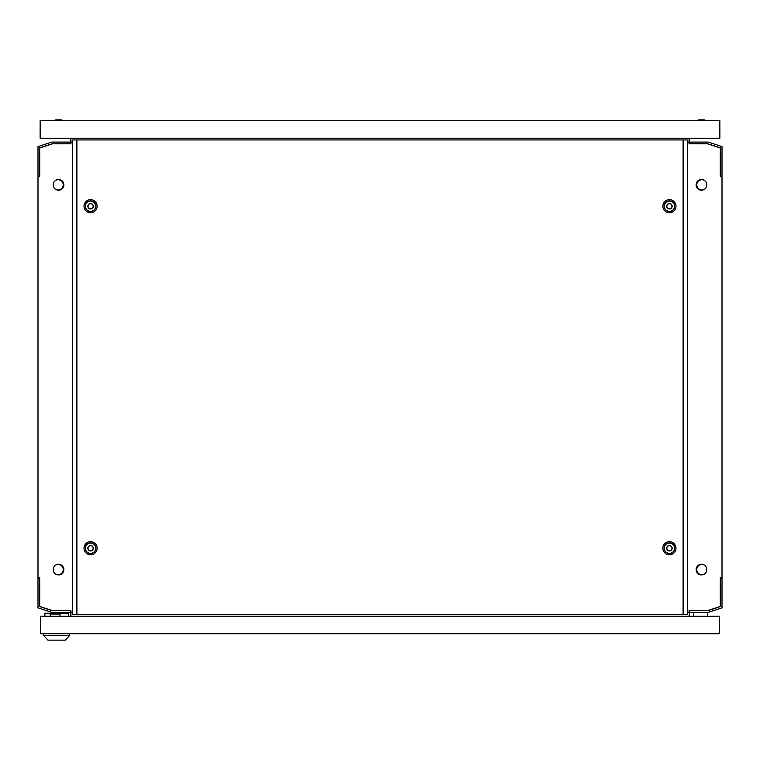 <?xml version="1.0" encoding="UTF-8"?>
<svg xmlns="http://www.w3.org/2000/svg" width="760" height="760" viewBox="0 0 760 760"><rect width="100%" height="100%" fill="white"/><g stroke="black" fill="none" stroke-linecap="round" stroke-linejoin="round"><path stroke-width="1.14" d="M704.311 180.32A5.13 5.13 0 0 0 696.778 184.851A5.13 5.13 0 0 0 704.311 189.373M55.689 180.32A5.13 5.13 0 0 1 63.222 184.851A5.13 5.13 0 0 1 55.689 189.373M61.028 180.13A5.557 5.557 0 0 1 61.028 189.563M698.972 180.13A5.557 5.557 0 0 0 698.972 189.563M55.689 574.123A5.13 5.13 0 0 0 63.222 569.601A5.13 5.13 0 0 0 55.689 565.069M61.028 574.313A5.557 5.557 0 0 0 61.028 564.88M704.311 574.123A5.13 5.13 0 0 1 696.778 569.601A5.13 5.13 0 0 1 704.311 565.069M698.972 574.313A5.557 5.557 0 0 1 698.972 564.88M63.868 184.851A5.339 5.339 0 0 1 58.52 190.19A5.339 5.339 0 0 1 53.181 184.851A5.339 5.339 0 0 1 58.52 179.502A5.339 5.339 0 0 1 63.868 184.851M63.868 569.601A5.339 5.339 0 0 1 58.52 574.94A5.339 5.339 0 0 1 53.181 569.601A5.339 5.339 0 0 1 58.52 564.253A5.339 5.339 0 0 1 63.868 569.601M696.131 184.851A5.339 5.339 0 0 0 701.48 190.19A5.339 5.339 0 0 0 706.819 184.851A5.339 5.339 0 0 0 701.48 179.502A5.339 5.339 0 0 0 696.131 184.851M696.141 569.601A5.339 5.339 0 0 0 701.48 574.94A5.339 5.339 0 0 0 706.828 569.601A5.339 5.339 0 0 0 701.48 564.253A5.339 5.339 0 0 0 696.141 569.601M687.278 612.351L689.082 612.351L689.082 610.641L707.465 610.641L720.29 606.471L720.29 577.723L722 577.723L722 176.728L720.29 176.728L720.29 147.972L707.465 143.811L689.082 143.811L689.082 142.101L687.278 142.101M72.722 142.101L70.918 142.101L70.918 143.811L52.535 143.811L39.71 147.972L39.71 176.728L38 176.728L38 577.723L39.71 577.723L39.71 606.471L52.535 610.641L70.918 610.641L70.918 612.351L51.813 612.351L38 607.857L38 578.151L39.71 578.151L39.71 606.613L52.088 610.641L70.918 610.641M72.722 612.351L70.918 612.351L70.918 616.198M689.519 616.198L689.519 612.351L708.187 612.351L722 607.857L722 578.151L720.29 578.151L720.29 606.613L707.911 610.641L689.519 610.641L689.082 616.198M70.918 138.244L70.918 142.101L51.813 142.101L38 146.585L38 176.301L39.71 176.301L39.71 147.829L52.088 143.811L70.48 143.811L70.48 138.244M689.082 142.101L689.082 138.244M70.49 616.198L70.49 610.641M689.51 138.244L689.51 142.091L708.187 142.091L722 146.585L722 176.291L720.29 176.291L720.29 147.829L707.911 143.802L689.082 143.802M689.51 143.802L689.082 142.091M90.582 550.962A2.736 2.736 0 0 0 93.319 548.226A2.736 2.736 0 0 0 90.582 545.49A2.736 2.736 0 0 0 87.846 548.226A2.736 2.736 0 0 0 90.582 550.962M90.582 543.096A5.13 5.13 0 0 1 95.712 548.226A5.13 5.13 0 0 1 90.582 553.356A5.13 5.13 0 0 1 85.453 548.226A5.13 5.13 0 0 1 90.582 543.096M669.417 550.962A2.736 2.736 0 0 0 672.153 548.226A2.736 2.736 0 0 0 669.417 545.49A2.736 2.736 0 0 0 666.681 548.226A2.736 2.736 0 0 0 669.417 550.962M669.417 543.096A5.13 5.13 0 0 1 674.547 548.226A5.13 5.13 0 0 1 669.417 553.356A5.13 5.13 0 0 1 664.288 548.226A5.13 5.13 0 0 1 669.417 543.096M90.582 208.962A2.736 2.736 0 0 0 93.319 206.226A2.736 2.736 0 0 0 90.582 203.49A2.736 2.736 0 0 0 87.846 206.226A2.736 2.736 0 0 0 90.582 208.962M90.582 201.096A5.13 5.13 0 0 1 95.712 206.226A5.13 5.13 0 0 1 90.582 211.356A5.13 5.13 0 0 1 85.453 206.226A5.13 5.13 0 0 1 90.582 201.096M90.582 545.661A2.565 2.565 0 0 0 88.017 548.226A2.565 2.565 0 0 0 90.582 550.791A2.565 2.565 0 0 0 93.147 548.226A2.565 2.565 0 0 0 90.582 545.661M669.417 545.661A2.565 2.565 0 0 0 666.852 548.226A2.565 2.565 0 0 0 669.417 550.791A2.565 2.565 0 0 0 671.982 548.226A2.565 2.565 0 0 0 669.417 545.661M90.582 203.661A2.565 2.565 0 0 0 88.017 206.226A2.565 2.565 0 0 0 90.582 208.791A2.565 2.565 0 0 0 93.147 206.226A2.565 2.565 0 0 0 90.582 203.661M669.417 208.962A2.736 2.736 0 0 0 672.153 206.226A2.736 2.736 0 0 0 669.417 203.49A2.736 2.736 0 0 0 666.681 206.226A2.736 2.736 0 0 0 669.417 208.962M669.417 201.096A5.13 5.13 0 0 1 674.547 206.226A5.13 5.13 0 0 1 669.417 211.356A5.13 5.13 0 0 1 664.288 206.226A5.13 5.13 0 0 1 669.417 201.096M669.417 203.661A2.565 2.565 0 0 0 666.852 206.226A2.565 2.565 0 0 0 669.417 208.791A2.565 2.565 0 0 0 671.982 206.226A2.565 2.565 0 0 0 669.417 203.661M90.582 554.79A6.564 6.564 0 0 1 84.018 548.226A6.564 6.564 0 0 1 90.582 541.652A6.564 6.564 0 0 1 97.147 548.226A6.564 6.564 0 0 1 90.582 554.79M90.582 553.536A5.32 5.32 0 0 1 85.263 548.226A5.32 5.32 0 0 1 90.582 542.906A5.32 5.32 0 0 1 95.893 548.226A5.32 5.32 0 0 1 90.582 553.536M669.417 554.79A6.564 6.564 0 0 1 662.853 548.226A6.564 6.564 0 0 1 669.417 541.652A6.564 6.564 0 0 1 675.982 548.226A6.564 6.564 0 0 1 669.417 554.79M669.417 553.536A5.32 5.32 0 0 1 664.107 548.226A5.32 5.32 0 0 1 669.417 542.906A5.32 5.32 0 0 1 674.737 548.226A5.32 5.32 0 0 1 669.417 553.536M90.582 212.791A6.564 6.564 0 0 1 84.018 206.226A6.564 6.564 0 0 1 90.582 199.652A6.564 6.564 0 0 1 97.147 206.226A6.564 6.564 0 0 1 90.582 212.791M90.582 211.536A5.32 5.32 0 0 1 85.263 206.226A5.32 5.32 0 0 1 90.582 200.906A5.32 5.32 0 0 1 95.893 206.226A5.32 5.32 0 0 1 90.582 211.536M669.417 212.791A6.564 6.564 0 0 1 662.853 206.226A6.564 6.564 0 0 1 669.417 199.652A6.564 6.564 0 0 1 675.982 206.226A6.564 6.564 0 0 1 669.417 212.791M669.417 211.536A5.32 5.32 0 0 1 664.107 206.226A5.32 5.32 0 0 1 669.417 200.906A5.32 5.32 0 0 1 674.737 206.226A5.32 5.32 0 0 1 669.417 211.536M76.903 614.489L76.903 139.964L72.722 139.964L72.722 614.489L683.097 614.489L683.097 139.964L76.903 139.964M683.097 614.489L687.278 614.489L687.278 139.964L683.097 139.964M696.35 120.716L698.744 119.861L704.216 119.861L706.61 120.716M53.39 120.716L55.784 119.861L61.256 119.861L63.65 120.716M40.137 120.716L719.862 120.716L719.862 138.244L40.137 138.244L40.137 120.716M707.465 616.198L707.465 612.351M693.785 616.198L693.785 612.351M719.435 616.198L719.435 633.726L40.565 633.726L40.565 616.198L719.435 616.198M65.36 640.139L47.918 640.139L43.643 635.464L69.635 635.464L65.36 640.139M43.643 633.726L43.643 635.464M69.635 633.726L69.635 635.464M44.887 616.198L44.887 613.206L68.4 613.206L68.4 616.198M50.188 616.198L50.188 614.061L60.021 614.061L60.021 616.198"/></g></svg>
